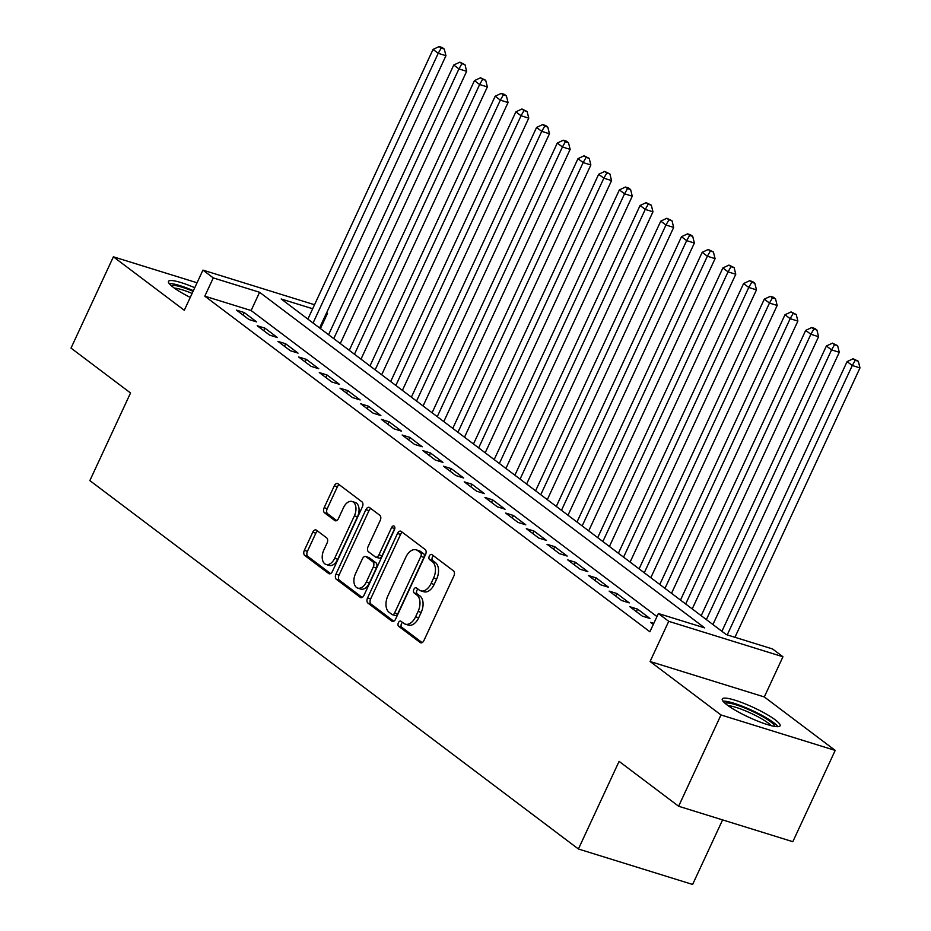 <?xml version="1.0" encoding="UTF-8"?>
<svg xmlns="http://www.w3.org/2000/svg" width="931" height="931" viewBox="0 0 931 931"><rect width="100%" height="100%" fill="white"/><g stroke="black" fill="none" stroke-linecap="round" stroke-linejoin="round"><path stroke-width="1.4" d="M398.398 622.699A2.805 1.711 -72.8 0 0 398.654 626.284L420.242 642.553A4.015 2.456 -72.8 0 0 420.719 642.809A4.015 2.456 -72.8 0 0 423.942 640.505L453.886 575.986A4.015 2.456 -72.8 0 0 453.513 570.878L431.926 554.597A2.805 1.711 -72.8 0 0 431.588 554.422A2.805 1.711 -72.8 0 0 429.342 556.028A2.805 1.711 -72.8 0 0 429.598 559.612L432.391 561.719A12.836 7.844 -72.8 0 1 433.567 578.093L431.076 583.469A12.836 7.844 -72.8 0 1 420.765 590.824A12.836 7.844 -72.8 0 1 419.253 590.033L416.448 587.927A2.805 1.711 -72.8 0 0 416.122 587.752A2.805 1.711 -72.8 0 0 413.864 589.37A2.805 1.711 -72.8 0 0 414.12 592.942L416.913 595.049A12.836 7.844 -72.8 0 1 418.1 611.423L415.598 616.799A12.836 7.844 -72.8 0 1 405.299 624.154A12.836 7.844 -72.8 0 1 403.775 623.363L400.982 621.256A2.805 1.711 -72.8 0 0 400.644 621.093A2.805 1.711 -72.8 0 0 398.398 622.699M402.46 622.374A2.805 1.711 -72.8 0 0 401.482 623.654A2.805 1.711 -72.8 0 0 401.738 627.238L422.127 642.611M433.404 555.702A2.805 1.711 -72.8 0 0 432.426 556.994A2.805 1.711 -72.8 0 0 432.682 560.567L435.475 562.673L432.391 561.719M417.926 589.044A2.805 1.711 -72.8 0 0 416.948 590.324A2.805 1.711 -72.8 0 0 417.216 593.908L420.009 596.015L416.913 595.049M194.765 287.714A31.863 5.411 24.9 0 0 168.499 281.406A31.863 5.411 24.9 0 0 173.329 287.353A31.863 5.411 24.9 0 0 190.273 297.396M727.099 704.918A31.863 5.411 24.9 0 0 758.521 721.432A31.863 5.411 24.9 0 0 780.085 725.808A31.863 5.411 24.9 0 0 775.255 719.861A31.863 5.411 24.9 0 0 743.846 703.347A31.863 5.411 24.9 0 0 722.281 698.972A31.863 5.411 24.9 0 0 727.099 704.918M316.447 530.181A4.015 2.456 -72.8 0 0 315.97 529.937A4.015 2.456 -72.8 0 0 312.758 532.229L304.356 550.337A4.015 2.456 -72.8 0 0 304.716 555.446L328.701 573.531A4.015 2.456 -72.8 0 0 329.178 573.775A4.015 2.456 -72.8 0 0 332.39 571.483L362.345 506.964A4.015 2.456 -72.8 0 0 361.973 501.844L338 483.771A4.015 2.456 -72.8 0 0 337.522 483.526A4.015 2.456 -72.8 0 0 334.299 485.819L324.151 507.686A4.015 2.456 -72.8 0 0 324.523 512.795L334.776 520.534A4.015 2.456 -72.8 0 0 335.253 520.778A4.015 2.456 -72.8 0 0 338.477 518.486L343.504 507.639A10.73 6.564 -72.8 0 1 352.127 501.495A10.73 6.564 -72.8 0 1 354.385 515.844L334.671 558.309A10.73 6.564 -72.8 0 1 326.048 564.454A10.73 6.564 -72.8 0 1 323.79 550.116L327.084 543.041A4.015 2.456 -72.8 0 0 326.711 537.92L316.447 530.181M656.96 616.566L251.114 310.535L204.808 296.163L213.28 277.915L202.935 270.106L314.538 304.74M678.618 806.246L720.99 714.961L835.2 750.409L792.828 841.694L678.618 806.246L619.092 761.372L578.419 849.002L89.853 480.605L130.526 392.975L71.012 348.089L113.384 256.805L184.291 310.267L202.935 270.106M835.2 750.409L764.304 696.947L650.082 661.499L720.99 714.961M650.082 661.499L668.726 621.326L658.38 613.529L704.686 627.89L259.586 292.276L213.28 277.915M204.808 296.163L649.896 631.777L658.38 613.529M367.547 597.993A4.015 2.456 -72.8 0 0 367.92 603.102L391.893 621.186A4.015 2.456 -72.8 0 0 392.37 621.431A4.015 2.456 -72.8 0 0 395.594 619.127L425.537 554.62A4.015 2.456 -72.8 0 0 425.164 549.499L401.191 531.415A4.015 2.456 -72.8 0 0 400.714 531.17A4.015 2.456 -72.8 0 0 397.49 533.475L367.547 597.993L370.631 598.947A4.015 2.456 -72.8 0 0 371.004 604.056L393.778 621.233M360.297 597.353L336.324 579.28A4.015 2.456 -72.8 0 1 335.951 574.159L365.895 509.641A4.015 2.456 -72.8 0 1 369.118 507.348A4.015 2.456 -72.8 0 1 369.595 507.593L379.86 515.332A4.015 2.456 -72.8 0 1 380.22 520.452L368.082 546.613A4.015 2.456 -72.8 0 0 368.443 551.734L375.251 556.866A4.015 2.456 -72.8 0 0 375.728 557.11A4.015 2.456 -72.8 0 0 378.952 554.806L391.59 527.574A2.805 1.711 -72.8 0 1 393.848 525.957A2.805 1.711 -72.8 0 1 394.441 529.716L363.998 595.305A4.015 2.456 -72.8 0 1 360.774 597.609A4.015 2.456 -72.8 0 1 360.297 597.353L361.298 597.667M197.058 282.78L113.384 256.805M653.818 623.351L650.548 622.339L653.318 624.422M629.845 606.721L642.262 616.089L649.978 618.487L637.56 609.118L629.845 606.721M609.142 591.115L621.559 600.483L629.275 602.881L616.857 593.513L609.142 591.115M588.439 575.509L600.856 584.877L608.571 587.263L596.154 577.907L588.439 575.509M567.735 559.892L580.153 569.26L587.88 571.657L575.451 562.289L567.735 559.892M547.032 544.286L559.461 553.654L567.177 556.051L554.748 546.683L547.032 544.286M526.329 528.68L538.758 538.048L546.474 540.434L534.045 531.077L526.329 528.68M505.626 513.062L518.055 522.431L525.771 524.828L513.353 515.46L505.626 513.062M484.935 497.457L497.352 506.825L505.068 509.222L492.65 499.854L484.935 497.457M464.232 481.851L476.649 491.207L484.364 493.605L471.947 484.236L464.232 481.851M443.528 466.233L455.946 475.601L463.661 477.999L451.244 468.63L443.528 466.233M422.825 450.627L435.243 459.995L442.958 462.393L430.541 453.025L422.825 450.627M402.122 435.021L414.539 444.378L422.255 446.775L409.838 437.407L402.122 435.021M381.419 419.404L393.836 428.772L401.564 431.169L389.135 421.801L381.419 419.404M360.716 403.798L373.133 413.166L380.86 415.563L368.432 406.195L360.716 403.798M340.013 388.192L352.442 397.549L360.157 399.946L347.729 390.578L340.013 388.192M319.31 372.575L331.739 381.943L339.454 384.34L327.037 374.972L319.31 372.575M298.607 356.969L311.035 366.337L318.751 368.734L306.334 359.366L298.607 356.969M277.915 341.363L290.332 350.719L298.048 353.117L285.631 343.748L277.915 341.363M257.212 325.745L269.629 335.113L277.345 337.511L264.928 328.143L257.212 325.745M256.642 321.893L244.225 312.537L236.509 310.139L248.926 319.508L256.642 321.893M578.419 849.002L692.629 884.45L722.596 819.897M326.653 312.711L327.503 313.363L326.502 313.049M320.439 328.573L327.503 313.363M312.676 308.755L281.197 298.991L726.285 634.605L772.59 648.977L782.948 656.774L668.726 621.326M764.304 696.947L782.948 656.774M251.114 310.535L259.586 292.276M637.56 609.118L636.385 611.655M616.857 593.513L615.682 596.049M596.154 577.907L594.979 580.444M575.451 562.289L574.276 564.826M554.748 546.683L553.573 549.22M534.045 531.077L532.869 533.603M513.353 515.46L512.166 517.997M492.65 499.854L491.475 502.391M471.947 484.236L470.772 486.773M451.244 468.63L450.069 471.167M430.541 453.025L429.366 455.562M409.838 437.407L408.662 439.944M389.135 421.801L387.959 424.338M368.432 406.195L367.256 408.732M347.729 390.578L346.553 393.115M327.037 374.972L325.85 377.509M306.334 359.366L305.147 361.903M285.631 343.748L284.455 346.285M264.928 328.143L263.752 330.68M244.225 312.537L243.049 315.074M405.299 624.154L408.383 625.108A12.836 7.844 -72.8 0 0 418.694 617.765L415.598 616.799M420.009 596.015A12.836 7.844 -72.8 0 1 421.184 612.389L418.694 617.765M420.765 590.824L423.849 591.779A12.836 7.844 -72.8 0 0 434.16 584.424L431.076 583.469M435.475 562.673A12.836 7.844 -72.8 0 1 436.651 579.047L434.16 584.424M402.39 532.323A4.015 2.456 -72.8 0 0 400.586 534.429L370.631 598.947M391.986 614.483A2.805 1.711 -72.8 0 0 392.323 614.658A2.805 1.711 -72.8 0 0 394.581 613.04L420.859 556.412A2.805 1.711 -72.8 0 0 420.603 552.828L417.658 550.617A12.836 7.844 -72.8 0 0 416.134 549.825A12.836 7.844 -72.8 0 0 405.835 557.18L387.866 595.887A12.836 7.844 -72.8 0 0 389.042 612.261L391.986 614.483M395.081 615.438A2.805 1.711 -72.8 0 0 395.407 615.612A2.805 1.711 -72.8 0 0 397.665 614.006L394.581 613.04M416.134 549.825L419.229 550.78A12.836 7.844 -72.8 0 1 420.742 551.571L423.686 553.794A2.805 1.711 -72.8 0 1 423.954 557.378L397.665 614.006M362.182 597.411L339.408 580.234L336.324 579.28M370.794 508.501A4.015 2.456 -72.8 0 0 368.99 510.607L339.035 575.114A4.015 2.456 -72.8 0 0 339.408 580.234M378.347 557.82A4.015 2.456 -72.8 0 0 378.812 558.065A4.015 2.456 -72.8 0 0 382.036 555.772L394.686 528.529L391.59 527.574M355.479 573.764A10.73 6.564 -72.8 0 0 357.737 588.101A10.73 6.564 -72.8 0 0 366.349 581.956L373.296 566.991A4.015 2.456 -72.8 0 0 372.924 561.882L366.116 556.75A4.015 2.456 -72.8 0 0 365.639 556.505A4.015 2.456 -72.8 0 0 362.427 558.798L355.479 573.764M357.737 588.101L360.821 589.067A10.73 6.564 -72.8 0 0 369.432 582.922L366.349 581.956M365.639 556.505L368.734 557.46A4.015 2.456 -72.8 0 1 369.2 557.704L376.008 562.836A4.015 2.456 -72.8 0 1 376.38 567.957L369.432 582.922M326.048 564.454L329.143 565.42A10.73 6.564 -72.8 0 0 337.755 559.275L334.671 558.309M352.127 501.495L355.211 502.461A10.73 6.564 -72.8 0 1 357.469 516.798L337.755 559.275M339.198 484.679A4.015 2.456 -72.8 0 0 337.383 486.773L327.235 508.64A4.015 2.456 -72.8 0 0 327.607 513.761L336.673 520.592M317.646 531.089A4.015 2.456 -72.8 0 0 315.842 533.195L307.439 551.292A4.015 2.456 -72.8 0 0 307.812 556.412L330.586 573.589M734.943 637.293L859.988 367.908L852.272 365.511L847.094 361.6L721.909 631.299M727.227 634.895L852.272 365.511L855.24 360.309L858.324 361.263L853.168 358.749L855.24 360.309M847.094 361.6L853.168 358.749M858.324 361.263L859.988 367.908M725.133 703.336A27.569 4.69 -155.1 0 1 744.695 707.967A27.569 4.69 -155.1 0 1 770.659 721.781A27.569 4.69 -155.1 0 1 774.906 726.436M771.159 725.645A25.533 4.341 24.9 0 0 768.273 723.119A25.533 4.341 24.9 0 0 728.158 705.698M777.979 726.669A31.654 5.377 24.9 0 0 773.754 722.735A31.654 5.377 24.9 0 0 746.674 708.025A31.654 5.377 24.9 0 0 722.98 701.136M171.362 285.77A27.569 4.69 -155.1 0 1 173.527 285.386A27.569 4.69 -155.1 0 1 193.089 291.31M193.392 290.67A31.654 5.377 24.9 0 0 170.198 283.559A31.654 5.377 24.9 0 0 169.209 283.571M192.1 293.451A25.533 4.341 24.9 0 0 174.388 288.133M712.925 624.526L839.285 352.29L831.569 349.893L826.391 345.995L701.206 615.694M706.385 619.592L831.569 349.893L834.537 344.703L837.621 345.657L832.465 343.143L834.537 344.703M826.391 345.995L832.465 343.143M837.621 345.657L839.285 352.29M692.222 608.909L818.582 336.685L810.866 334.287L805.687 330.389L680.503 600.076M685.682 603.986L810.866 334.287L813.834 329.085L816.918 330.051L814.846 328.492L811.762 327.526L813.834 329.085M805.687 330.389L811.762 327.526M816.918 330.051L818.582 336.685M671.519 593.303L797.879 321.079L790.163 318.681L784.984 314.771L659.8 584.47M664.978 588.369L790.163 318.681L793.131 313.479L796.214 314.434L791.059 311.92L793.131 313.479M784.984 314.771L791.059 311.92M796.214 314.434L797.879 321.079M650.816 577.697L777.176 305.461L769.46 303.064L764.293 299.165L639.097 568.853M644.275 572.763L769.46 303.064L772.427 297.873L775.511 298.828L773.452 297.268L770.356 296.314L772.427 297.873M764.293 299.165L770.356 296.314M775.511 298.828L777.176 305.461M630.112 562.08L756.484 289.855L748.757 287.458L743.59 283.559L618.393 553.247M623.572 557.145L748.757 287.458L751.724 282.256L754.82 283.222L752.748 281.662L749.653 280.697L751.724 282.256M743.59 283.559L749.653 280.697M754.82 283.222L756.484 289.855M609.409 546.474L735.781 274.249L728.054 271.852L722.887 267.942L597.702 537.641M602.869 541.539L728.054 271.852L731.021 266.65L734.117 267.604L728.95 265.091L731.021 266.65M722.887 267.942L728.95 265.091M734.117 267.604L735.781 274.249M588.706 530.868L715.078 258.632L707.362 256.234L702.183 252.336L576.999 522.023M582.166 525.934L707.362 256.234L710.318 251.044L713.414 251.998L708.258 249.485L710.318 251.044M702.183 252.336L708.258 249.485M713.414 251.998L715.078 258.632M568.003 515.25L694.375 243.026L686.659 240.629L681.48 236.73L556.296 506.417M561.474 510.316L686.659 240.629L689.627 235.427L692.711 236.393L690.639 234.821L687.555 233.867L689.627 235.427M681.48 236.73L687.555 233.867M692.711 236.393L694.375 243.026M547.312 499.644L673.672 227.42L665.956 225.023L660.777 221.113L535.593 490.812M540.771 494.71L665.956 225.023L668.923 219.821L672.007 220.775L666.852 218.261L668.923 219.821M660.777 221.113L666.852 218.261M672.007 220.775L673.672 227.42M526.609 484.039L652.968 211.803L645.253 209.405L640.074 205.507L514.89 475.194M520.068 479.104L645.253 209.405L648.22 204.215L651.304 205.169L646.149 202.644L648.22 204.215M640.074 205.507L646.149 202.644M651.304 205.169L652.968 211.803M505.905 468.421L632.265 196.197L624.55 193.799L619.371 189.901L494.186 459.588M499.365 463.487L624.55 193.799L627.517 188.597L630.601 189.563L628.53 187.992L625.446 187.038L627.517 188.597M619.371 189.901L625.446 187.038M630.601 189.563L632.265 196.197M485.202 452.815L611.562 180.579L603.847 178.193L598.668 174.283L473.483 443.982M478.662 447.881L603.847 178.193L606.814 172.991L609.898 173.946L604.743 171.432L606.814 172.991M598.668 174.283L604.743 171.432M609.898 173.946L611.562 180.579M464.499 437.198L590.859 164.973L583.143 162.576L577.976 158.677L452.78 428.365M457.959 432.275L583.143 162.576L586.111 157.386L589.195 158.34L584.04 155.814L586.111 157.386M577.976 158.677L584.04 155.814M589.195 158.34L590.859 164.973M443.796 421.592L570.156 149.367L562.44 146.97L557.273 143.071L432.077 412.759M437.256 416.657L562.44 146.97L565.408 141.768L568.492 142.734L566.432 141.163L563.336 140.209L565.408 141.768M557.273 143.071L563.336 140.209M568.492 142.734L570.156 149.367M423.093 405.986L549.465 133.75L541.737 131.364L536.57 127.454L411.386 397.153M416.553 401.052L541.737 131.364L544.705 126.162L547.8 127.116L545.729 125.557L542.633 124.603L544.705 126.162M536.57 127.454L542.633 124.603M547.8 127.116L549.465 133.75M402.39 390.368L528.761 118.144L521.046 115.747L515.867 111.848L390.683 381.535M395.85 385.446L521.046 115.747L524.002 110.556L527.097 111.511L521.942 108.985L524.002 110.556M515.867 111.848L521.942 108.985M527.097 111.511L528.761 118.144M381.687 374.762L508.058 102.538L500.343 100.141L495.164 96.242L369.979 365.93M375.146 369.828L500.343 100.141L503.31 94.939L506.394 95.905L504.323 94.334L501.239 93.379L503.31 94.939M495.164 96.242L501.239 93.379M506.394 95.905L508.058 102.538M360.995 359.157L487.355 86.92L479.64 84.535L474.461 80.625L349.276 350.324M354.455 354.222L479.64 84.535L482.607 79.333L485.691 80.287L480.536 77.773L482.607 79.333M474.461 80.625L480.536 77.773M485.691 80.287L487.355 86.92M340.292 343.539L466.652 71.315L458.936 68.917L453.758 65.019L328.573 334.706M333.752 338.616L458.936 68.917L461.904 63.715L464.988 64.681L459.833 62.156L461.904 63.715M453.758 65.019L459.833 62.156M464.988 64.681L466.652 71.315M319.589 327.933L445.949 55.709L438.233 53.311L433.055 49.413L307.87 319.1M313.049 322.999L438.233 53.311L441.201 48.109L444.285 49.064L442.213 47.504L439.129 46.55L441.201 48.109M433.055 49.413L439.129 46.55M444.285 49.064L445.949 55.709M401.738 627.238L398.654 626.284M432.682 560.567L429.598 559.612M417.216 593.908L414.12 592.942M421.184 612.389L418.1 611.423M436.651 579.047L433.567 578.093M421.243 642.867L420.242 642.553M400.586 534.429L397.49 533.475M392.905 621.501L391.893 621.186M371.004 604.056L367.92 603.102M423.954 557.378L420.859 556.412M423.686 553.794L420.603 552.828M420.742 551.571L417.658 550.617M339.035 575.114L335.951 574.159M368.99 510.607L365.895 509.641M382.036 555.772L378.952 554.806M376.38 567.957L373.296 566.991M376.008 562.836L372.924 561.882M369.2 557.704L366.116 556.75M357.469 516.798L354.385 515.844M335.788 520.848L334.776 520.534M327.607 513.761L324.523 512.795M327.235 508.64L324.151 507.686M337.383 486.773L334.299 485.819M329.702 573.845L328.701 573.531M307.812 556.412L304.716 555.446M307.439 551.292L304.356 550.337M315.842 533.195L312.758 532.229M395.407 615.612L392.323 614.658M378.812 558.065L375.728 557.11"/></g></svg>
